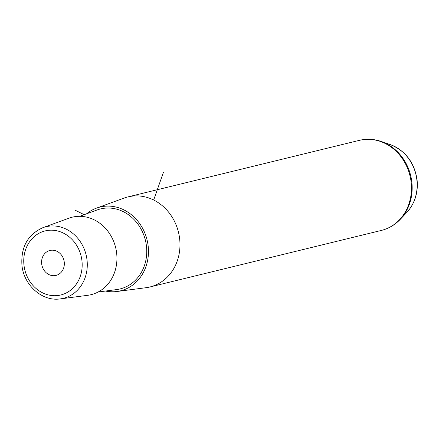 <?xml version="1.0" encoding="UTF-8"?>
<svg xmlns="http://www.w3.org/2000/svg" width="439" height="439" viewBox="0 0 439 439"><rect width="100%" height="100%" fill="white"/><g stroke="black" fill="none" stroke-linecap="round" stroke-linejoin="round"><path stroke-width="0.66" d="M116.637 253.067A39.878 35.049 -103.7 0 0 68.901 218.188L42.918 227.66A36.832 32.371 76.3 0 1 87.004 259.872A36.832 32.371 76.3 0 1 60.324 298.888L87.745 295.304A39.878 35.049 -103.7 0 0 116.637 253.067M79.662 216.323L97.134 209.952A41.184 36.196 76.3 0 1 146.434 245.972A41.184 36.196 76.3 0 1 116.598 289.592L98.155 292.001M105.453 291.046A43.121 37.891 -103.7 0 0 116.895 291.501A43.121 37.891 -103.7 0 0 148.135 245.829A43.121 37.891 -103.7 0 0 96.52 208.119A43.121 37.891 -103.7 0 0 86.576 213.798M96.52 208.119L124.138 198.055A46.358 40.739 76.3 0 1 127.908 196.908A46.358 40.739 76.3 0 1 179.628 238.596A46.358 40.739 76.3 0 1 149.913 286.974A46.358 40.739 76.3 0 1 146.044 287.699L116.895 291.501M60.313 273.151A12.841 11.282 76.3 0 1 56.005 275.418A12.841 11.282 76.3 0 1 42.907 268.234A12.841 11.282 76.3 0 1 45.601 252.743A12.841 11.282 76.3 0 1 49.909 250.471A12.841 11.282 76.3 0 1 63.013 257.655A12.841 11.282 76.3 0 1 60.313 273.151M84.162 214.682L75.02 210.133M153.672 200.025L163.517 172.077M23.997 265.326A32.974 28.979 -103.7 0 0 56.818 295.623A32.974 28.979 -103.7 0 0 81.923 260.563A32.974 28.979 -103.7 0 0 49.102 230.272A32.974 28.979 -103.7 0 0 23.997 265.326M390.211 144.574C405.411 150.736 414.361 162.414 417.05 179.606C418.345 192.447 414.926 203.394 406.794 212.449A40.169 35.301 -103.7 0 0 416.858 179.749A40.169 35.301 -103.7 0 0 390.211 144.574L381.228 141.462C373.973 138.982 366.697 138.609 359.393 140.348L127.908 196.908M406.794 212.449L400.258 219.352C394.968 224.9 388.68 228.587 381.403 230.415A46.358 40.739 -103.7 0 0 411.113 182.031A46.358 40.739 -103.7 0 0 359.393 140.348M400.258 219.352A46.095 40.509 -103.7 0 0 411.809 181.823A46.095 40.509 -103.7 0 0 381.228 141.462M42.918 227.66C27.772 234.503 20.781 247.064 21.95 265.343C23.81 285.284 42.314 301.741 60.324 298.888M381.403 230.415L149.913 286.974"/></g></svg>
